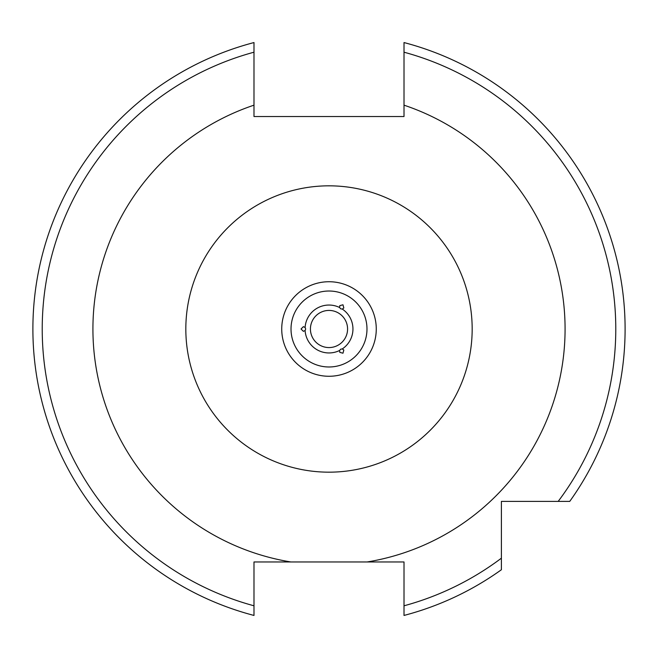 <?xml version="1.0" encoding="UTF-8"?>
<svg xmlns="http://www.w3.org/2000/svg" width="658" height="658" viewBox="0 0 658 658"><rect width="100%" height="100%" fill="white"/><g stroke="black" fill="none" stroke-linecap="round" stroke-linejoin="round"><path stroke-width="0.99" d="M342.974 353.214L339.799 352.359L339.594 350.484L340.655 349.192L342.308 348.913L343.83 350.031L342.974 353.214M342.974 304.786L343.83 307.969L342.308 309.087L340.655 308.808L339.594 307.516L339.799 305.641L342.974 304.786M301.043 329L303.371 326.672L305.098 327.437L305.682 329L305.098 330.563L303.371 331.328L301.043 329M501.396 558.181A286.781 286.781 0 0 1 404.012 605.796L404.012 561.965L290.852 561.965A236.066 236.066 0 0 1 253.988 105.165L253.988 116.532L404.012 116.532L404.012 42.556A296.1 296.1 0 0 1 569.738 501.396L501.396 501.396L501.396 569.738A296.1 296.1 0 0 1 404.012 615.444L404.012 605.796L404.012 615.444M569.738 501.396L558.181 501.396A286.781 286.781 0 0 0 404.012 52.204L404.012 42.556A296.1 296.1 0 0 1 625.1 329M305.098 327.437A23.951 23.951 0 0 1 339.594 307.516M342.308 309.087A23.951 23.951 0 0 1 342.308 348.913M310.428 329A18.572 18.572 0 0 1 329 310.428A18.572 18.572 0 0 1 347.572 329A18.572 18.572 0 0 1 329 347.572A18.572 18.572 0 0 1 310.428 329M339.594 350.484A23.951 23.951 0 0 1 305.098 330.563M253.988 42.556L253.988 52.204L253.988 42.556A296.1 296.1 0 0 0 253.988 615.444L253.988 605.796A286.781 286.781 0 0 1 253.988 52.204L253.988 105.165M290.852 561.965L253.988 561.965L253.988 614.95M376.269 329A47.269 47.269 0 0 1 329 376.269A47.269 47.269 0 0 1 281.731 329A47.269 47.269 0 0 1 329 281.731A47.269 47.269 0 0 1 376.269 329M472.173 329A143.173 143.173 0 0 1 329 472.173A143.173 143.173 0 0 1 185.827 329A143.173 143.173 0 0 1 329 185.827A143.173 143.173 0 0 1 472.173 329M366.983 329A37.983 37.983 0 0 1 329 366.983A37.983 37.983 0 0 1 291.017 329A37.983 37.983 0 0 1 329 291.017A37.983 37.983 0 0 1 366.983 329M404.012 105.165A236.066 236.066 0 0 1 367.148 561.965"/></g></svg>
